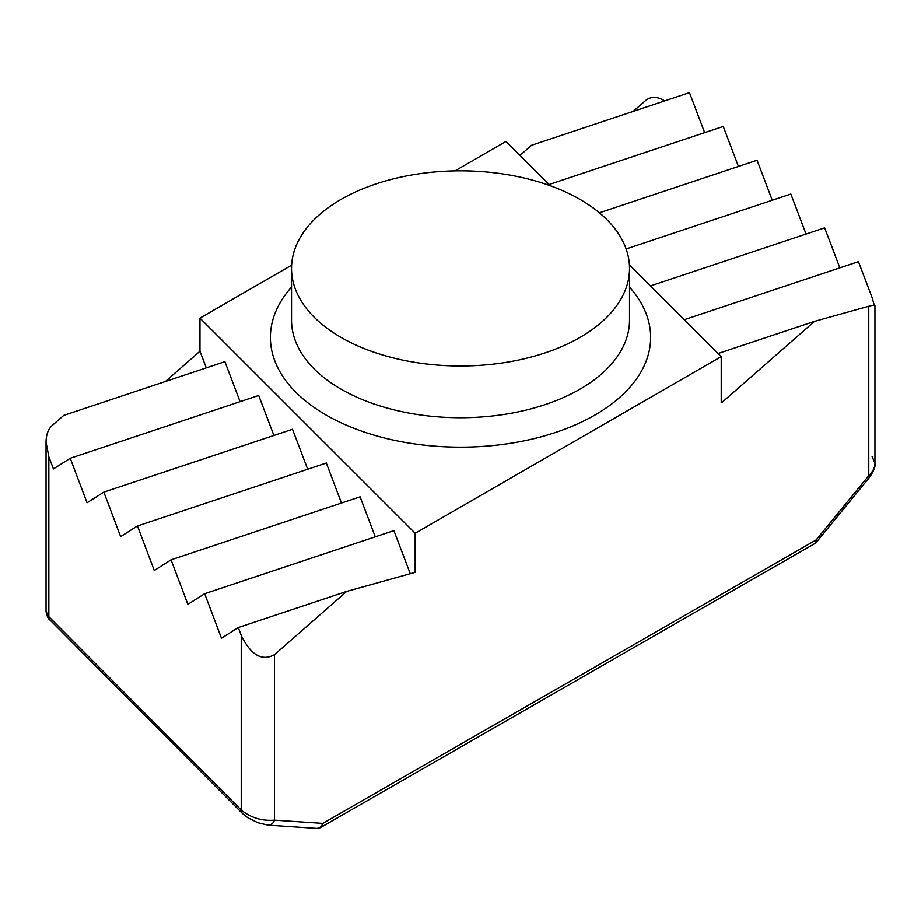<?xml version="1.0" encoding="UTF-8"?>
<svg xmlns="http://www.w3.org/2000/svg" width="921" height="921" viewBox="0 0 921 921"><rect width="100%" height="100%" fill="white"/><g stroke="black" fill="none" stroke-linecap="round" stroke-linejoin="round"><path stroke-width="1.38" d="M872.118 456.574L874.95 463.459C874.858 467.649 872.797 471.725 868.768 475.708L868.768 306.244C872.797 305.139 874.858 304.943 874.95 305.657L874.95 463.459C875.687 466.337 873.81 471.057 869.32 477.608A8.45 1.888 -140.7 0 0 868.768 475.708L816.133 539.959A8.45 4.893 60.1 0 1 814.36 543.839A8.45 8.45 0 0 0 816.685 541.87A8.45 1.888 -140.7 0 0 816.133 539.959L322.834 823.374A8.45 6.631 93.8 0 1 316.306 828.359L316.306 828.359A8.45 8.45 0 0 0 321.072 827.254A8.45 4.893 -119.9 0 0 322.834 823.374L274.504 820.162A8.45 6.631 93.8 0 1 267.965 825.135L316.306 828.359M874.271 305.242L872.118 297.61L858.453 261.633L684.315 319.679M240.093 401.648L224.897 361.642L63.756 415.359L52.232 425.444C48.203 429.151 46.142 434.7 46.05 442.103L46.05 611.406L48.848 616.679L241.233 810.077C250.892 817.79 261.978 821.152 274.504 820.162L274.504 654.693C261.978 661.554 250.892 655.13 241.233 635.421L238.274 627.569L346.71 591.42L274.504 654.693M46.05 442.103L48.848 456.735L53.441 468.927L70.249 458.255L87.046 502.785L103.854 492.125L120.651 536.644L137.459 525.983L154.268 570.513L171.064 559.841L187.872 604.372L204.669 593.711L221.477 638.241L238.274 627.569M868.768 306.244L814.486 321.36L722.145 402.27L721.224 402.523L721.224 356.588L415.164 533.294L415.164 572.367L346.71 591.42M165.423 381.467L199.972 351.2L199.972 318.102L415.164 533.294M550.401 185.766L506.02 141.397L454.962 170.88M291.623 265.179L199.972 318.102M520.008 155.384L531.521 145.288L689.461 92.641L704.657 132.647M633.188 111.406L645.563 100.562C650.963 96.233 657.318 96.348 664.628 100.919M549.123 184.488L723.261 126.442L738.458 166.448M599.398 212.797L757.062 160.242L772.247 200.248M626.13 248.946L790.863 194.043L806.048 234.038M650.514 285.89L824.663 227.844L839.848 267.838M199.972 351.2L206.292 367.847M70.249 458.255L258.697 395.443L273.894 435.437M103.854 492.125L292.498 429.244L307.683 469.238M137.459 525.983L326.299 463.033L341.484 503.039M171.064 559.841L360.088 496.833L375.284 536.839M204.669 593.711L393.889 530.634L410.259 573.725M341.023 337.385A168.992 97.568 0 0 0 525.189 358.534A168.992 97.568 0 0 0 629.515 268.391A168.992 97.568 0 0 0 460.523 170.822A168.992 97.568 0 0 0 291.531 268.391A168.992 97.568 0 0 0 341.023 337.385M629.4 264.764L721.224 356.588M718.115 353.48L814.486 321.36M48.848 456.735L48.848 616.679A8.45 5.998 135.1 0 0 50.183 620.213L242.58 813.611A8.45 5.998 135.1 0 1 241.233 810.077L241.233 635.421M291.531 268.391L291.531 320.14A168.992 97.568 0 0 0 341.023 389.134A168.992 97.568 0 0 0 525.189 410.282A168.992 97.568 0 0 0 629.515 320.14L629.515 268.391M291.531 287.099A190.117 109.76 0 0 0 326.092 415.003A190.117 109.76 0 0 0 572.632 426.032A190.117 109.76 0 0 0 629.515 287.099M321.072 827.254L814.36 543.839M869.32 477.608L816.685 541.87M242.58 813.611L247.841 817.744L257.834 822.718L267.965 825.135M50.183 620.213C48.306 619.188 46.925 616.253 46.05 611.406"/></g></svg>
